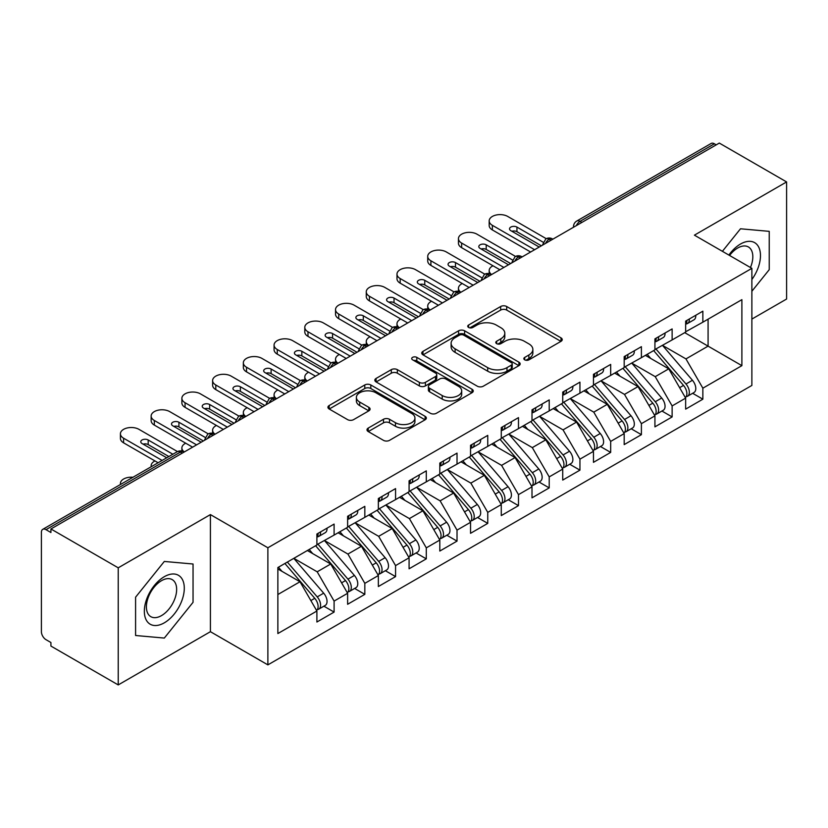<?xml version="1.0" encoding="UTF-8"?>
<svg xmlns="http://www.w3.org/2000/svg" width="828" height="828" viewBox="0 0 828 828"><rect width="100%" height="100%" fill="white"/><g stroke="black" fill="none" stroke-linecap="round" stroke-linejoin="round"><path stroke-width="1.24" d="M524.714 359.849A2.991 1.728 0 0 0 528.937 359.849L560.991 341.343A4.264 2.463 0 0 0 562.233 339.604A4.264 2.463 0 0 0 560.991 337.865L506.695 306.515A4.264 2.463 0 0 0 500.661 306.515L468.607 325.021A2.991 1.728 0 0 0 467.737 326.242A2.991 1.728 0 0 0 468.607 327.453A2.991 1.728 0 0 0 472.829 327.453L476.98 325.062A13.652 7.876 0 0 1 496.282 325.062L500.805 327.681A13.652 7.876 0 0 1 504.811 333.249A13.652 7.876 0 0 1 500.805 338.818L496.665 341.219A2.991 1.728 0 0 0 495.786 342.43A2.991 1.728 0 0 0 496.665 343.651A2.991 1.728 0 0 0 500.888 343.651L505.028 341.26A13.652 7.876 0 0 1 524.341 341.26L528.864 343.868A13.652 7.876 0 0 1 532.859 349.447A13.652 7.876 0 0 1 528.864 355.015L524.714 357.417A2.991 1.728 0 0 0 523.845 358.627A2.991 1.728 0 0 0 524.714 359.849L524.714 357.417M368.243 428.076A4.264 2.463 0 0 0 366.99 429.815A4.264 2.463 0 0 0 368.243 431.554L383.478 440.351A4.264 2.463 0 0 0 389.502 440.351L425.095 419.796A4.264 2.463 0 0 0 426.348 418.057A4.264 2.463 0 0 0 425.095 416.318L370.809 384.968A4.264 2.463 0 0 0 364.775 384.968L329.182 405.523A4.264 2.463 0 0 0 327.929 407.262A4.264 2.463 0 0 0 329.182 409.001L347.584 419.63A4.264 2.463 0 0 0 353.608 419.63L368.843 410.833A4.264 2.463 0 0 0 370.095 409.094A4.264 2.463 0 0 0 368.843 407.345L359.725 402.077A11.416 6.593 0 0 1 356.382 397.419A11.416 6.593 0 0 1 363.42 391.334A11.416 6.593 0 0 1 375.86 392.762L411.599 413.4A11.416 6.593 0 0 1 414.942 418.057A11.416 6.593 0 0 1 407.904 424.143A11.416 6.593 0 0 1 395.463 422.715L389.502 419.279A4.264 2.463 0 0 0 383.478 419.279L368.243 428.076L368.243 431.554M751.876 319.08L786.6 299.032L786.6 181.932L719.304 143.078L50.922 528.968L50.922 532.518L46.006 529.672A6.52 3.767 -120 0 0 42.745 529.351A6.52 3.767 -120 0 0 41.4 532.332L41.4 631.692A6.52 3.767 -120 0 0 46.006 639.671L50.922 642.518L50.922 646.068L118.228 684.922L210.416 631.692L267.879 664.874L267.879 547.774L210.416 514.592L118.228 567.822L50.922 528.968M786.6 181.932L694.413 235.162L751.876 268.344L267.879 547.774M477.28 386.19A4.264 2.463 0 0 0 483.314 386.19L518.908 365.645A4.264 2.463 0 0 0 520.16 363.896A4.264 2.463 0 0 0 518.908 362.157L464.611 330.807A4.264 2.463 0 0 0 458.577 330.807L422.984 351.362A4.264 2.463 0 0 0 421.742 353.101A4.264 2.463 0 0 0 422.984 354.839L477.28 386.19M413.772 360.49A2.991 1.728 0 0 1 416.805 360.915L416.805 357.365L472.001 389.232A4.264 2.463 0 0 1 473.254 390.982A4.264 2.463 0 0 1 472.001 392.72L436.408 413.265A4.264 2.463 0 0 1 430.374 413.265L376.088 381.925L376.088 378.437A4.264 2.463 0 0 0 374.836 380.176A4.264 2.463 0 0 0 376.088 381.925M376.088 378.437L391.313 369.65A4.264 2.463 0 0 1 397.347 369.65L419.372 382.36A4.264 2.463 0 0 0 425.406 382.36L435.507 376.523A4.264 2.463 0 0 0 436.76 374.784A4.264 2.463 0 0 0 435.507 373.045L412.582 359.807A2.991 1.728 0 0 1 411.702 358.586A2.991 1.728 0 0 1 413.555 356.992A2.991 1.728 0 0 1 416.805 357.365M267.879 664.874L751.876 385.434L751.876 268.344M684.725 332.649L741.888 365.655L741.888 299.653L702.858 322.185L702.858 311.183L685.656 321.119L685.656 332.121L672.129 339.925L672.129 328.923L654.927 338.859L654.927 349.861L641.4 357.665L641.4 346.673L624.188 356.609L624.188 367.601L610.671 375.415L610.671 364.413L593.459 374.349L593.459 385.351L579.942 393.155L579.942 382.153L562.73 392.089L562.73 403.091L549.212 410.895L549.212 399.893L532 409.829L532 420.831L518.483 428.635L518.483 417.633L501.271 427.569L501.271 438.571L487.754 446.375L487.754 435.383L470.542 445.309L470.542 456.311L457.025 464.125L457.025 453.123L439.813 463.059L439.813 474.051L426.296 481.865L426.296 470.863L409.084 480.799L409.084 491.801L395.567 499.605L395.567 488.603L378.355 498.539L378.355 509.541L364.827 517.345L364.827 506.343L347.625 516.279L347.625 527.281L334.098 535.085L334.098 524.083L316.896 534.019L316.896 545.021L277.866 567.553L277.866 633.555L316.896 611.023L299.995 581.753L277.866 568.971M741.888 365.655L702.858 388.187L685.957 358.907L662.607 345.431M692.643 393.29L702.858 399.189L702.858 388.187M702.858 399.189L685.656 409.125L685.656 398.123L672.129 405.927L655.227 376.657L631.878 363.171M661.914 411.03L672.129 416.929L672.129 405.927M672.129 416.929L654.927 426.865L654.927 415.863L641.4 423.667L624.498 394.397L601.149 380.911L630.977 415.759L624.529 419.486A8.694 5.02 60 0 1 627.883 427.745A8.694 5.02 60 0 1 626.082 431.719A8.694 5.02 60 0 1 624.674 432.123M631.184 428.769L641.4 434.669L641.4 423.667M641.4 434.669L624.188 444.605L624.188 433.603L610.671 441.407L593.769 412.137L570.42 398.651M600.455 446.52L610.671 452.409L610.671 441.407M610.671 452.409L593.459 462.345L593.459 451.343L579.942 459.157L563.04 429.877L539.68 416.391M569.726 464.26L579.942 470.149L579.942 459.157M579.942 470.149L562.73 480.085L562.73 469.093L549.212 476.897L532.311 447.617L508.951 434.141M538.997 481.999L549.212 487.899L549.212 476.897M549.212 487.899L532 497.835L532 486.833L518.483 494.637L501.582 465.367L478.222 451.881M508.268 499.739L518.483 505.639L518.483 494.637M518.483 505.639L501.271 515.575L501.271 504.573L487.754 512.377L470.853 483.107L447.493 469.621M477.539 517.479L487.754 523.379L487.754 512.377M487.754 523.379L470.542 533.315L470.542 522.313L457.025 530.117L440.123 500.847L416.763 487.361L446.602 522.209L440.144 525.935A8.694 5.02 60 0 1 443.497 534.195A8.694 5.02 60 0 1 441.697 538.169A8.694 5.02 60 0 1 440.289 538.573M446.809 535.219L457.025 541.119L457.025 530.117M457.025 541.119L439.813 551.055L439.813 540.053L426.296 547.867L409.394 518.587L386.034 505.101M416.08 552.969L426.296 558.859L426.296 547.867M426.296 558.859L409.084 568.795L409.084 557.793L395.567 565.607L378.665 536.327L355.305 522.841M385.351 570.709L395.567 576.609L395.567 565.607M395.567 576.609L378.355 586.534L378.355 575.543L364.827 583.347L347.926 554.067L324.576 540.591M354.622 588.449L364.827 594.349L364.827 583.347M364.827 594.349L347.625 604.285L347.625 593.283L334.098 601.087L317.196 571.817L293.847 558.331M323.893 606.189L334.098 612.089L334.098 601.087M334.098 612.089L316.896 622.025L316.896 611.023M316.896 544.669L334.098 535.085M277.866 594.525L299.995 581.753M347.625 526.929L364.827 517.345M317.196 571.817L330.724 564.003L307.364 550.527M347.625 593.283L330.724 564.003M378.355 509.189L395.567 499.605M347.926 554.067L361.453 546.263L338.093 532.777M378.355 575.543L361.453 546.263M409.084 491.439L426.296 481.865M378.665 536.327L392.182 528.523L368.822 515.037M409.084 557.793L392.182 528.523M439.813 473.699L457.025 464.125M409.394 518.587L422.911 510.783L399.551 497.297M439.813 540.053L422.911 510.783M470.542 455.959L487.754 446.375M440.123 500.847L453.64 493.043L430.291 479.557M470.542 522.313L453.64 493.043M501.271 438.219L518.483 428.635M470.853 483.107L484.37 475.303L461.02 461.817M501.271 504.573L484.37 475.303M532 420.479L549.212 410.895M501.582 465.367L515.099 457.553L491.749 444.077M532 486.833L515.099 457.553M562.73 402.729L579.942 393.155M532.311 447.617L545.828 439.813L522.478 426.327M562.73 469.093L545.828 439.813M593.459 384.989L610.671 375.415M563.04 429.877L576.557 422.073L553.207 408.587M593.459 451.343L576.557 422.073M624.188 367.249L641.4 357.665M593.769 412.137L607.286 404.333L583.937 390.847M624.188 433.603L607.286 404.333M654.927 349.509L672.129 339.925M624.498 394.397L638.026 386.593L614.666 373.107M654.927 415.863L638.026 386.593M716.23 144.859L714.388 143.793L580.014 221.366L581.867 222.432M576.329 225.63A6.52 3.767 120 0 1 580.014 221.366A6.52 3.767 60 0 0 576.754 221.045L711.128 143.472A6.52 3.767 60 0 1 714.388 143.793M685.656 331.769L702.858 322.185M685.957 358.907L708.085 346.135L708.085 319.173L741.888 299.653M655.227 376.657L668.755 368.843L645.395 355.367M685.656 398.123L668.755 368.843M118.228 567.822L118.228 684.922M740.501 228.787L722.399 251.319L740.501 228.787L769.233 231.354L740.501 228.787M769.233 269.669L769.233 231.354L769.233 269.669L751.876 291.259L769.233 269.669M210.416 631.692L210.416 514.592M193.048 602.318L193.048 564.013L164.317 561.446L135.585 597.185L135.585 635.5L164.317 638.067L193.048 602.318L164.317 638.067L135.585 635.5L135.585 597.185L164.317 561.446L193.048 564.013L193.048 602.318M550.982 240.265L549.13 239.199A6.52 3.767 -120 0 0 545.88 238.878A6.52 3.767 -120 0 0 545.797 238.919L542.764 244.436A6.52 3.767 0 0 0 542.837 244.964M520.253 258.005L518.4 256.939A6.52 3.767 -120 0 0 515.151 256.618A6.52 3.767 -120 0 0 515.068 256.659L512.035 262.176A6.52 3.767 0 0 0 512.108 262.704M489.514 275.745L487.671 274.679A6.52 3.767 -120 0 0 484.411 274.358A6.52 3.767 -120 0 0 484.339 274.41L481.306 279.916A6.52 3.767 0 0 0 481.378 280.454M458.784 293.485L456.942 292.429A6.52 3.767 -120 0 0 453.682 292.098A6.52 3.767 -120 0 0 453.609 292.149L450.577 297.656A6.52 3.767 0 0 0 450.639 298.194M428.055 311.235L426.213 310.169A6.52 3.767 -120 0 0 422.953 309.848A6.52 3.767 -120 0 0 422.88 309.889L419.848 315.396A6.52 3.767 0 0 0 419.91 315.934M397.326 328.975L395.484 327.909A6.52 3.767 -120 0 0 392.224 327.588A6.52 3.767 -120 0 0 392.151 327.629L389.119 333.135A6.52 3.767 0 0 0 389.181 333.674M366.597 346.715L364.755 345.649A6.52 3.767 -120 0 0 361.494 345.328A6.52 3.767 -120 0 0 361.422 345.369L358.389 350.886A6.52 3.767 0 0 0 358.452 351.414M335.868 364.455L334.026 363.389A6.52 3.767 -120 0 0 330.765 363.068A6.52 3.767 -120 0 0 330.693 363.109L327.66 368.626A6.52 3.767 0 0 0 327.722 369.153M305.139 382.194L303.296 381.128A6.52 3.767 -120 0 0 300.036 380.808A6.52 3.767 -120 0 0 299.964 380.859L296.931 386.365A6.52 3.767 0 0 0 296.993 386.904M274.41 399.934L272.567 398.879A6.52 3.767 -120 0 0 269.307 398.547A6.52 3.767 -120 0 0 269.235 398.599L266.202 404.105A6.52 3.767 0 0 0 266.264 404.644M243.68 417.685L241.838 416.619A6.52 3.767 -120 0 0 238.578 416.298A6.52 3.767 -120 0 0 238.505 416.339L235.473 421.845A6.52 3.767 0 0 0 235.535 422.383M212.951 435.424L211.109 434.358A6.52 3.767 -120 0 0 207.849 434.038A6.52 3.767 -120 0 0 207.766 434.079L204.733 439.585A6.52 3.767 0 0 0 204.806 440.123M525.904 360.273L528.864 358.565A13.652 7.876 0 0 0 532.859 352.997L532.859 349.447M504.811 333.249L504.811 336.799A13.652 7.876 0 0 1 500.805 342.368L497.856 344.075M560.929 341.384L506.695 310.065A4.264 2.463 0 0 0 500.661 310.065L469.807 327.878M518.856 365.676L464.611 334.357A4.264 2.463 0 0 0 458.577 334.357L423.046 354.881M511.362 365.117A2.991 1.728 0 0 0 512.242 363.896A2.991 1.728 0 0 0 511.362 362.674L463.711 335.164A2.991 1.728 0 0 0 459.488 335.164L455.11 337.689A13.652 7.876 0 0 0 451.115 343.258A13.652 7.876 0 0 0 455.11 348.836L487.692 367.642A13.652 7.876 0 0 0 506.995 367.642L511.362 365.117L511.362 368.667A2.991 1.728 0 0 0 512.242 367.446L512.242 363.896M451.115 343.258L451.115 346.808A13.652 7.876 0 0 0 455.11 352.386L455.11 348.836M511.362 368.667L506.995 371.192A13.652 7.876 0 0 1 487.692 371.192L455.11 352.386M376.14 381.956L391.313 373.19L391.313 369.65M436.76 374.784L436.76 378.334A4.264 2.463 0 0 1 435.507 380.073L425.406 385.91A4.264 2.463 0 0 1 419.372 385.91L397.347 373.19A4.264 2.463 0 0 0 391.313 373.19M416.805 360.915L471.95 392.751M442.214 395.546A11.416 6.593 0 0 0 454.655 396.974A11.416 6.593 0 0 0 461.693 390.888A11.416 6.593 0 0 0 458.35 386.231L445.764 378.965A4.264 2.463 0 0 0 439.73 378.965L429.628 384.792A4.264 2.463 0 0 0 428.376 386.541A4.264 2.463 0 0 0 429.628 388.28L442.214 395.546L442.214 399.096A11.416 6.593 0 0 0 454.655 400.524A11.416 6.593 0 0 0 461.693 394.438L461.693 390.888M428.376 386.541L428.376 390.081A4.264 2.463 0 0 0 429.628 391.83L429.628 388.28M442.214 399.096L429.628 391.83M414.942 418.057L414.942 421.607A11.416 6.593 0 0 1 407.904 427.693A11.416 6.593 0 0 1 395.463 426.265L389.502 422.829A4.264 2.463 0 0 0 383.478 422.829L368.294 431.585M356.382 397.419L356.382 400.969A11.416 6.593 0 0 0 359.725 405.627L359.725 402.077M368.791 410.864L359.725 405.627M425.043 419.837L370.809 388.518A4.264 2.463 0 0 0 364.775 388.518L329.233 409.032M656.107 349.178L685.988 383.995A8.694 5.02 60 0 1 689.341 392.255A8.694 5.02 60 0 1 687.54 396.239L693.988 392.513A8.694 5.02 -120 0 0 695.789 388.529A8.694 5.02 -120 0 0 692.436 380.269L662.566 345.452M687.54 396.239A8.694 5.02 60 0 1 686.133 396.643M653.654 350.596L683.524 385.413A8.694 5.02 60 0 1 686.878 393.683A8.694 5.02 60 0 1 685.305 397.512M493.002 265.778A10.867 6.272 0 0 0 489.182 270.559A10.867 6.272 0 0 0 491.635 274.523M650.746 358.452L647.196 354.322M685.656 324.504A8.694 5.02 -120 0 0 686.878 320.954A8.694 5.02 -120 0 0 686.867 320.426M686.133 323.914A8.694 5.02 -120 0 0 687.54 323.51A8.694 5.02 -120 0 0 689.341 319.536A8.694 5.02 -120 0 0 689.32 318.997M695.779 315.271A8.694 5.02 60 0 1 695.789 315.81A8.694 5.02 60 0 1 693.988 319.784L687.54 323.51M492.36 229.925A10.867 6.272 180 0 1 489.182 225.495L489.182 220.879A10.867 6.272 -0 0 0 492.36 225.319L492.36 229.925L530.624 252.012M546.242 238.681L507.73 216.45A10.867 6.272 -0 0 0 495.889 215.083A10.867 6.272 -0 0 0 489.182 220.879M511.859 231.25A4.347 2.505 180 0 1 516.941 231.705L541.377 245.812M534.619 249.714L492.36 225.319M539.225 247.054L510.804 230.639A4.347 2.505 180 0 1 509.53 228.87A4.347 2.505 180 0 1 512.211 226.551A4.347 2.505 180 0 1 516.941 227.089L543.158 242.221M625.378 366.918L655.259 401.735A8.694 5.02 60 0 1 658.612 410.005A8.694 5.02 60 0 1 656.811 413.979L663.259 410.253A8.694 5.02 -120 0 0 665.06 406.279A8.694 5.02 -120 0 0 661.707 398.02L631.836 363.192M656.811 413.979A8.694 5.02 60 0 1 655.403 414.383M622.925 368.336L652.795 403.164A8.694 5.02 60 0 1 656.149 411.423A8.694 5.02 60 0 1 654.575 415.263M462.272 283.528A10.867 6.272 0 0 0 458.453 288.299A10.867 6.272 0 0 0 460.896 292.274M620.017 376.191L616.467 372.062M626.082 431.719L632.53 427.993A8.694 5.02 -120 0 0 634.331 424.019A8.694 5.02 -120 0 0 630.977 415.759M592.196 386.076L622.066 420.903A8.694 5.02 60 0 1 625.419 429.163A8.694 5.02 60 0 1 623.846 433.003M431.543 301.268A10.867 6.272 0 0 0 427.724 306.039A10.867 6.272 0 0 0 430.167 310.014M589.277 393.931L585.738 389.802M594.649 384.658L624.529 419.486M563.92 402.398L593.79 437.225A8.694 5.02 60 0 1 597.154 445.485A8.694 5.02 60 0 1 595.353 449.459L601.801 445.733A8.694 5.02 -120 0 0 603.602 441.759A8.694 5.02 -120 0 0 600.248 433.499L570.378 398.672M595.353 449.459A8.694 5.02 60 0 1 593.945 449.863M561.467 403.826L591.337 438.643A8.694 5.02 60 0 1 594.69 446.903A8.694 5.02 60 0 1 593.117 450.742M400.814 319.008A10.867 6.272 0 0 0 396.985 323.779A10.867 6.272 0 0 0 399.438 327.753M558.548 411.671L555.008 407.542M533.191 420.148L563.061 454.965A8.694 5.02 60 0 1 566.424 463.225A8.694 5.02 60 0 1 564.624 467.209L571.072 463.483A8.694 5.02 -120 0 0 572.872 459.499A8.694 5.02 -120 0 0 569.519 451.239L539.649 416.422M564.624 467.209A8.694 5.02 60 0 1 563.216 467.603M530.738 421.566L560.608 456.383A8.694 5.02 60 0 1 563.961 464.643A8.694 5.02 60 0 1 562.388 468.482M370.085 336.748A10.867 6.272 0 0 0 366.255 341.529A10.867 6.272 0 0 0 368.708 345.493M527.819 429.421L524.279 425.292M654.927 342.243A8.694 5.02 -120 0 0 656.149 338.693A8.694 5.02 -120 0 0 656.138 338.166M655.403 341.654A8.694 5.02 -120 0 0 656.811 341.25A8.694 5.02 -120 0 0 658.612 337.275A8.694 5.02 -120 0 0 658.591 336.748M665.05 333.022A8.694 5.02 60 0 1 665.06 333.549A8.694 5.02 60 0 1 663.259 337.524L656.811 341.25M461.631 247.675A10.867 6.272 180 0 1 458.453 243.235L458.453 238.619A10.867 6.272 -0 0 0 461.631 243.059L461.631 247.675L499.895 269.762M515.513 256.421L477 234.189A10.867 6.272 -0 0 0 465.16 232.823A10.867 6.272 -0 0 0 458.453 238.619M481.13 248.99A4.347 2.505 180 0 1 486.212 249.445L510.648 263.552M503.879 267.454L461.631 243.059M508.495 264.794L480.074 248.379A4.347 2.505 180 0 1 478.801 246.609A4.347 2.505 180 0 1 481.482 244.291A4.347 2.505 180 0 1 486.212 244.829L512.418 259.961M624.188 359.983A8.694 5.02 -120 0 0 625.419 356.433A8.694 5.02 -120 0 0 625.409 355.905M624.674 359.393A8.694 5.02 -120 0 0 626.082 358.99A8.694 5.02 -120 0 0 627.883 355.015A8.694 5.02 -120 0 0 627.862 354.487M634.32 350.761A8.694 5.02 60 0 1 634.331 351.289A8.694 5.02 60 0 1 632.53 355.274L626.082 358.99M430.902 265.415A10.867 6.272 180 0 1 427.724 260.975L427.724 256.359A10.867 6.272 -0 0 0 430.902 260.799L430.902 265.415L469.155 287.502M484.784 274.161L446.271 251.929A10.867 6.272 -0 0 0 434.431 250.573A10.867 6.272 -0 0 0 427.724 256.359M450.401 266.74A4.347 2.505 180 0 1 455.483 267.185L479.919 281.292M473.15 285.194L430.902 260.799M477.766 282.534L449.335 266.119A4.347 2.505 180 0 1 448.062 264.349A4.347 2.505 180 0 1 450.753 262.031A4.347 2.505 180 0 1 455.483 262.569L481.689 277.701M593.459 377.723A8.694 5.02 -120 0 0 594.69 374.173A8.694 5.02 -120 0 0 594.68 373.645M593.945 377.144A8.694 5.02 -120 0 0 595.353 376.74A8.694 5.02 -120 0 0 597.154 372.755A8.694 5.02 -120 0 0 597.133 372.227M603.591 368.501A8.694 5.02 60 0 1 603.602 369.029A8.694 5.02 60 0 1 601.801 373.014L595.353 376.74M400.172 283.155A10.867 6.272 180 0 1 396.985 278.715L396.985 274.109A10.867 6.272 -0 0 0 400.172 278.539L400.172 283.155L438.426 305.242M454.054 291.901L415.532 269.669A10.867 6.272 -0 0 0 403.691 268.313A10.867 6.272 -0 0 0 396.985 274.109M419.672 284.48A4.347 2.505 180 0 1 424.754 284.925L449.19 299.032M442.421 302.934L400.172 278.539M447.037 300.274L418.606 283.859A4.347 2.505 180 0 1 417.333 282.089A4.347 2.505 180 0 1 420.024 279.771A4.347 2.505 180 0 1 424.754 280.319L450.96 295.451M562.73 395.463A8.694 5.02 -120 0 0 563.961 391.923A8.694 5.02 -120 0 0 563.94 391.385M563.216 394.884A8.694 5.02 -120 0 0 564.624 394.48A8.694 5.02 -120 0 0 566.424 390.495A8.694 5.02 -120 0 0 566.404 389.967M572.862 386.241A8.694 5.02 60 0 1 572.872 386.769A8.694 5.02 60 0 1 571.072 390.754L564.624 394.48M369.443 300.895A10.867 6.272 180 0 1 366.255 296.465L366.255 291.849A10.867 6.272 -0 0 0 369.443 296.279L369.443 300.895L407.697 322.982M423.315 309.651L384.803 287.409A10.867 6.272 -0 0 0 372.962 286.053A10.867 6.272 -0 0 0 366.255 291.849M388.943 302.22A4.347 2.505 180 0 1 394.024 302.675L418.45 316.772M411.692 320.674L369.443 296.279M416.308 318.014L387.877 301.609A4.347 2.505 180 0 1 386.604 299.829A4.347 2.505 180 0 1 389.295 297.511A4.347 2.505 180 0 1 394.024 298.059L420.231 313.191M751.876 279.502A28.245 16.312 120 0 0 759.566 249.218A28.245 16.312 120 0 0 740.501 244.032A28.245 16.312 120 0 0 728.878 255.065M750.447 267.516A21.383 12.348 120 0 0 748.398 246.961A21.383 12.348 120 0 0 737.707 248.017A21.383 12.348 120 0 0 729.571 255.459M164.317 622.822A28.245 16.312 120 0 0 184.292 588.222A28.245 16.312 120 0 0 164.317 576.692A28.245 16.312 120 0 0 144.341 611.292A28.245 16.312 120 0 0 164.317 622.822M161.522 615.597A21.383 12.348 120 0 0 175.495 596.75A21.383 12.348 120 0 0 172.214 579.621A21.383 12.348 120 0 0 161.522 580.676A21.383 12.348 120 0 0 147.55 599.524A21.383 12.348 120 0 0 150.82 616.663A21.383 12.348 120 0 0 161.522 615.597M502.461 437.888L532.332 472.705A8.694 5.02 60 0 1 535.695 480.964A8.694 5.02 60 0 1 533.894 484.949L540.342 481.223A8.694 5.02 -120 0 0 542.143 477.238A8.694 5.02 -120 0 0 538.79 468.979L508.92 434.162M533.894 484.949A8.694 5.02 60 0 1 532.487 485.353M500.008 439.306L529.879 474.123A8.694 5.02 60 0 1 533.232 482.382A8.694 5.02 60 0 1 531.648 486.222M339.356 354.487A10.867 6.272 0 0 0 335.526 359.269A10.867 6.272 0 0 0 337.979 363.233M497.09 447.161L493.55 443.032M532 413.213A8.694 5.02 -120 0 0 533.232 409.663A8.694 5.02 -120 0 0 533.211 409.125M532.487 412.623A8.694 5.02 -120 0 0 533.894 412.22A8.694 5.02 -120 0 0 535.695 408.245A8.694 5.02 -120 0 0 535.675 407.707M542.123 403.981A8.694 5.02 60 0 1 542.143 404.519A8.694 5.02 60 0 1 540.342 408.494L533.894 412.22M338.714 318.635A10.867 6.272 180 0 1 335.526 314.205L335.526 309.589A10.867 6.272 -0 0 0 338.714 314.029L338.714 318.635L376.968 340.722M392.586 327.391L354.074 305.149A10.867 6.272 -0 0 0 342.233 303.793A10.867 6.272 -0 0 0 335.526 309.589M358.214 319.96A4.347 2.505 180 0 1 363.295 320.415L387.721 334.512M380.963 338.424L338.714 314.029M385.579 335.754L357.147 319.349A4.347 2.505 180 0 1 355.874 317.569A4.347 2.505 180 0 1 358.555 315.251A4.347 2.505 180 0 1 363.295 315.799L389.502 330.931M471.732 455.628L501.602 490.445A8.694 5.02 60 0 1 504.956 498.715A8.694 5.02 60 0 1 503.165 502.689L509.613 498.963A8.694 5.02 -120 0 0 511.414 494.989A8.694 5.02 -120 0 0 508.061 486.719L478.191 451.902M503.165 502.689A8.694 5.02 60 0 1 501.758 503.093M469.269 457.046L499.149 491.873A8.694 5.02 60 0 1 502.503 500.133A8.694 5.02 60 0 1 500.919 503.962M308.627 372.227A10.867 6.272 0 0 0 304.797 377.009A10.867 6.272 0 0 0 307.25 380.973M466.361 464.901L462.821 460.772M501.271 430.953A8.694 5.02 -120 0 0 502.503 427.403A8.694 5.02 -120 0 0 502.482 426.875M501.758 430.363A8.694 5.02 -120 0 0 503.165 429.96A8.694 5.02 -120 0 0 504.956 425.985A8.694 5.02 -120 0 0 504.945 425.457M511.393 421.731A8.694 5.02 60 0 1 511.414 422.259A8.694 5.02 60 0 1 509.613 426.234L503.165 429.96M307.985 336.375A10.867 6.272 180 0 1 304.797 331.945L304.797 327.329A10.867 6.272 -0 0 0 307.985 331.769L307.985 336.375L346.239 358.472M361.857 345.131L323.344 322.899A10.867 6.272 -0 0 0 311.504 321.533A10.867 6.272 -0 0 0 304.797 327.329M327.484 337.7A4.347 2.505 180 0 1 332.566 338.155L356.992 352.262M350.234 356.164L307.985 331.769M354.839 353.504L326.418 337.089A4.347 2.505 180 0 1 325.145 335.319A4.347 2.505 180 0 1 327.826 333.001A4.347 2.505 180 0 1 332.566 333.539L358.772 348.671M441.003 473.368L470.873 508.195A8.694 5.02 60 0 1 474.227 516.455A8.694 5.02 60 0 1 472.426 520.429L478.884 516.703A8.694 5.02 -120 0 0 480.685 512.729A8.694 5.02 -120 0 0 477.332 504.469L447.451 469.642M472.426 520.429A8.694 5.02 60 0 1 471.029 520.833M438.54 474.786L468.42 509.613A8.694 5.02 60 0 1 471.774 517.873A8.694 5.02 60 0 1 470.19 521.712M277.887 389.978A10.867 6.272 0 0 0 274.068 394.749A10.867 6.272 0 0 0 276.521 398.723M435.631 482.641L432.092 478.512M470.542 448.693A8.694 5.02 -120 0 0 471.774 445.143A8.694 5.02 -120 0 0 471.753 444.615M471.029 448.103A8.694 5.02 -120 0 0 472.426 447.7A8.694 5.02 -120 0 0 474.227 443.725A8.694 5.02 -120 0 0 474.216 443.197M480.664 439.471A8.694 5.02 60 0 1 480.685 439.999A8.694 5.02 60 0 1 478.884 443.974L472.426 447.7M277.256 354.125A10.867 6.272 180 0 1 274.068 349.685L274.068 345.069A10.867 6.272 -0 0 0 277.256 349.509L277.256 354.125L315.509 376.212M331.128 362.871L292.615 340.639A10.867 6.272 -0 0 0 280.775 339.273A10.867 6.272 -0 0 0 274.068 345.069M296.755 355.45A4.347 2.505 180 0 1 301.837 355.895L326.263 370.002M319.504 373.904L277.256 349.509M324.11 371.244L295.689 354.829A4.347 2.505 180 0 1 294.416 353.059A4.347 2.505 180 0 1 297.097 350.741A4.347 2.505 180 0 1 301.837 351.279L328.043 366.411M441.697 538.169L448.155 534.443A8.694 5.02 -120 0 0 449.956 530.469A8.694 5.02 -120 0 0 446.602 522.209M407.811 492.525L437.691 527.353A8.694 5.02 60 0 1 441.045 535.612A8.694 5.02 60 0 1 439.461 539.452M247.158 407.718A10.867 6.272 0 0 0 243.339 412.489A10.867 6.272 0 0 0 245.792 416.463M404.902 500.381L401.363 496.251M410.274 491.107L440.144 525.935M439.813 466.433A8.694 5.02 -120 0 0 441.045 462.883A8.694 5.02 -120 0 0 441.024 462.355M440.289 465.843A8.694 5.02 -120 0 0 441.697 465.45A8.694 5.02 -120 0 0 443.497 461.465A8.694 5.02 -120 0 0 443.487 460.937M449.935 457.211A8.694 5.02 60 0 1 449.956 457.739A8.694 5.02 60 0 1 448.155 461.724L441.697 465.45M246.527 371.865A10.867 6.272 180 0 1 243.339 367.425L243.339 362.819A10.867 6.272 -0 0 0 246.527 367.249L246.527 371.865L284.78 393.952M300.398 380.611L261.886 358.379A10.867 6.272 -0 0 0 250.046 357.023A10.867 6.272 -0 0 0 243.339 362.819M266.026 373.19A4.347 2.505 180 0 1 271.108 373.635L295.534 387.742M288.775 391.644L246.527 367.249M293.381 388.984L264.96 372.569A4.347 2.505 180 0 1 263.687 370.799A4.347 2.505 180 0 1 266.368 368.481A4.347 2.505 180 0 1 271.108 369.029L297.314 384.151M379.545 508.847L409.415 543.675A8.694 5.02 60 0 1 412.768 551.934A8.694 5.02 60 0 1 410.967 555.909L417.426 552.193A8.694 5.02 -120 0 0 419.227 548.208A8.694 5.02 -120 0 0 415.873 539.949L385.993 505.121M410.967 555.909A8.694 5.02 60 0 1 409.56 556.312M377.082 510.276L406.952 545.093A8.694 5.02 60 0 1 410.315 553.352A8.694 5.02 60 0 1 408.732 557.192M216.429 425.457A10.867 6.272 0 0 0 212.61 430.239A10.867 6.272 0 0 0 215.063 434.203M374.173 518.121L370.633 514.002M409.084 484.173A8.694 5.02 -120 0 0 410.315 480.623A8.694 5.02 -120 0 0 410.295 480.095M409.56 483.593A8.694 5.02 -120 0 0 410.967 483.19A8.694 5.02 -120 0 0 412.768 479.205A8.694 5.02 -120 0 0 412.758 478.677M419.206 474.951A8.694 5.02 60 0 1 419.227 475.479A8.694 5.02 60 0 1 417.426 479.464L410.967 483.19M215.787 389.605A10.867 6.272 180 0 1 212.61 385.165L212.61 380.559A10.867 6.272 -0 0 0 215.787 384.989L215.787 389.605L254.051 411.692M269.669 398.361L231.157 376.119A10.867 6.272 -0 0 0 219.316 374.763A10.867 6.272 -0 0 0 212.61 380.559M235.297 390.93A4.347 2.505 180 0 1 240.379 391.375L264.805 405.482M258.046 409.384L215.787 384.989M262.652 406.724L234.231 390.319A4.347 2.505 180 0 1 232.958 388.539A4.347 2.505 180 0 1 235.638 386.221A4.347 2.505 180 0 1 240.379 386.769L266.585 401.901M348.816 526.598L378.686 561.415A8.694 5.02 60 0 1 382.039 569.674A8.694 5.02 60 0 1 380.238 573.659L386.697 569.933A8.694 5.02 -120 0 0 388.498 565.948A8.694 5.02 -120 0 0 385.134 557.689L355.264 522.872M380.238 573.659A8.694 5.02 60 0 1 378.831 574.063M346.352 528.016L376.222 562.833A8.694 5.02 60 0 1 379.586 571.092A8.694 5.02 60 0 1 378.003 574.932M185.7 443.197A10.867 6.272 0 0 0 181.881 447.979A10.867 6.272 0 0 0 184.333 451.943M343.444 535.871L339.904 531.742M378.355 501.913A8.694 5.02 -120 0 0 379.586 498.373A8.694 5.02 -120 0 0 379.566 497.835M378.831 501.333A8.694 5.02 -120 0 0 380.238 500.93A8.694 5.02 -120 0 0 382.039 496.945A8.694 5.02 -120 0 0 382.029 496.417M388.477 492.691A8.694 5.02 60 0 1 388.498 493.219A8.694 5.02 60 0 1 386.697 497.204L380.238 500.93M185.058 407.345A10.867 6.272 180 0 1 181.881 402.915L181.881 398.299A10.867 6.272 -0 0 0 185.058 402.729L185.058 407.345L223.322 429.432M238.94 416.101L200.428 393.859A10.867 6.272 -0 0 0 188.587 392.503A10.867 6.272 -0 0 0 181.881 398.299M204.568 408.67A4.347 2.505 180 0 1 209.65 409.125L234.076 423.222M227.317 427.124L185.058 402.729M231.923 424.464L203.502 408.059A4.347 2.505 180 0 1 202.229 406.279A4.347 2.505 180 0 1 204.909 403.96A4.347 2.505 180 0 1 209.65 404.509L235.856 419.641M318.087 544.338L347.957 579.155A8.694 5.02 60 0 1 351.31 587.414A8.694 5.02 60 0 1 349.509 591.399L355.968 587.673A8.694 5.02 -120 0 0 357.768 583.688A8.694 5.02 -120 0 0 354.405 575.429L324.535 540.612M349.509 591.399A8.694 5.02 60 0 1 348.102 591.803M315.623 545.755L345.493 580.573A8.694 5.02 60 0 1 348.857 588.843A8.694 5.02 60 0 1 347.274 592.672M154.971 460.937A10.867 6.272 0 0 0 151.151 465.719A10.867 6.272 0 0 0 151.286 466.692M312.715 553.611L309.175 549.481M347.625 519.663A8.694 5.02 -120 0 0 348.857 516.113A8.694 5.02 -120 0 0 348.836 515.585M348.102 519.073A8.694 5.02 -120 0 0 349.509 518.67A8.694 5.02 -120 0 0 351.31 514.695A8.694 5.02 -120 0 0 351.289 514.157M357.748 510.431A8.694 5.02 60 0 1 357.768 510.969A8.694 5.02 60 0 1 355.968 514.944L349.509 518.67M154.329 425.085A10.867 6.272 180 0 1 151.151 420.655L151.151 416.039A10.867 6.272 -0 0 0 154.329 420.479L154.329 425.085L192.593 447.172M208.211 433.841L169.699 411.609A10.867 6.272 -0 0 0 157.858 410.243A10.867 6.272 -0 0 0 151.151 416.039M173.839 426.41A4.347 2.505 180 0 1 178.92 426.865L203.346 440.962M196.588 444.874L154.329 420.479M201.194 442.204L172.773 425.799A4.347 2.505 180 0 1 171.499 424.019A4.347 2.505 180 0 1 174.18 421.711A4.347 2.505 180 0 1 178.92 422.249L205.127 437.381M287.357 562.077L317.227 596.895A8.694 5.02 60 0 1 320.581 605.164A8.694 5.02 60 0 1 318.78 609.139L325.238 605.413A8.694 5.02 -120 0 0 327.039 601.438A8.694 5.02 -120 0 0 323.676 593.169L293.805 558.351M318.78 609.139A8.694 5.02 60 0 1 317.372 609.543M284.894 563.495L314.764 598.323A8.694 5.02 60 0 1 318.118 606.582A8.694 5.02 60 0 1 316.544 610.412M132.977 477.259A10.867 6.272 0 0 0 120.422 483.459A10.867 6.272 0 0 0 120.557 484.432M281.986 571.351L278.446 567.221M316.896 537.403A8.694 5.02 -120 0 0 318.118 533.853A8.694 5.02 -120 0 0 318.107 533.325M317.372 536.813A8.694 5.02 -120 0 0 318.78 536.409A8.694 5.02 -120 0 0 320.581 532.435A8.694 5.02 -120 0 0 320.56 531.907M327.019 528.181A8.694 5.02 60 0 1 327.039 528.709A8.694 5.02 60 0 1 325.238 532.683L318.78 536.409M123.6 442.835A10.867 6.272 180 0 1 120.422 438.395L120.422 433.779A10.867 6.272 -0 0 0 123.6 438.219L123.6 442.835L158.107 462.748M177.482 451.581L138.969 429.349A10.867 6.272 -0 0 0 127.129 427.983A10.867 6.272 -0 0 0 120.422 433.779M143.099 444.15A4.347 2.505 180 0 1 148.191 444.605L168.86 456.538M162.102 460.44L123.6 438.219M166.707 457.78L142.043 443.539A4.347 2.505 180 0 1 140.77 441.769A4.347 2.505 180 0 1 143.451 439.451A4.347 2.505 180 0 1 148.191 439.989L172.855 454.23M182.222 453.164L180.38 452.098L46.006 529.672M184.126 452.057L183.64 451.777A6.52 3.767 120 0 0 180.38 452.098A6.52 3.767 -120 0 0 177.12 451.777L42.745 529.351M552.887 239.157L552.39 238.878A6.52 3.767 120 0 0 549.13 239.199A6.52 3.767 120 0 0 545.6 243.37M573.504 227.265L573.504 226.686A6.52 3.767 0 0 0 573.566 227.224M522.157 256.908L521.661 256.618A6.52 3.767 120 0 0 518.4 256.939A6.52 3.767 120 0 0 514.871 261.11M491.428 274.648L490.932 274.358A6.52 3.767 120 0 0 487.671 274.679A6.52 3.767 120 0 0 484.142 278.85M460.699 292.387L460.202 292.098A6.52 3.767 120 0 0 456.942 292.429A6.52 3.767 120 0 0 453.413 296.59M429.97 310.127L429.473 309.848A6.52 3.767 120 0 0 426.213 310.169A6.52 3.767 120 0 0 422.684 314.34M399.241 327.867L398.744 327.588A6.52 3.767 120 0 0 395.484 327.909A6.52 3.767 120 0 0 391.954 332.08M368.512 345.607L368.015 345.328A6.52 3.767 120 0 0 364.755 345.649A6.52 3.767 120 0 0 361.215 349.82M337.783 363.357L337.286 363.068A6.52 3.767 120 0 0 334.026 363.389A6.52 3.767 120 0 0 330.486 367.56M307.053 381.097L306.557 380.808A6.52 3.767 120 0 0 303.296 381.128A6.52 3.767 120 0 0 299.757 385.299M276.314 398.837L275.827 398.547A6.52 3.767 120 0 0 272.567 398.879A6.52 3.767 120 0 0 269.028 403.05M245.585 416.577L245.098 416.298A6.52 3.767 120 0 0 241.838 416.619A6.52 3.767 120 0 0 238.298 420.79M214.856 434.317L214.369 434.038A6.52 3.767 120 0 0 211.109 434.358A6.52 3.767 120 0 0 207.569 438.529M528.864 358.565L528.864 355.015M496.665 343.651L496.665 341.219M500.805 342.368L500.805 338.818M468.607 327.453L468.607 325.021M500.661 310.065L500.661 306.515M506.695 310.065L506.695 306.515M560.991 341.343L560.991 337.865M422.984 354.839L422.984 351.362M458.577 334.357L458.577 330.807M464.611 334.357L464.611 330.807M518.908 365.645L518.908 362.157M487.692 371.192L487.692 367.642M506.995 371.192L506.995 367.642M397.347 373.19L397.347 369.65M419.372 385.91L419.372 382.36M425.406 385.91L425.406 382.36M435.507 380.073L435.507 376.523M472.001 392.72L472.001 389.232M383.478 422.829L383.478 419.279M389.502 422.829L389.502 419.279M395.463 426.265L395.463 422.715M368.843 410.833L368.843 407.345M329.182 409.001L329.182 405.523M364.775 388.518L364.775 384.968M370.809 388.518L370.809 384.968M425.095 419.796L425.095 416.318M683.524 385.413L679.622 387.67M692.436 380.269L685.988 383.995M516.941 227.089L516.941 231.705M652.795 403.164L648.893 405.409M661.707 398.02L655.259 401.735M622.066 420.903L618.164 423.16M591.337 438.643L587.435 440.9M600.248 433.499L593.79 437.225M560.608 456.383L556.695 458.64M569.519 451.239L563.061 454.965M486.212 244.829L486.212 249.445M455.483 262.569L455.483 267.185M424.754 280.319L424.754 284.925M394.024 298.059L394.024 302.675M529.879 474.123L525.966 476.379M538.79 468.979L532.332 472.705M363.295 315.799L363.295 320.415M499.149 491.873L495.237 494.119M508.061 486.719L501.602 490.445M332.566 333.539L332.566 338.155M468.42 509.613L464.508 511.87M477.332 504.469L470.873 508.195M301.837 351.279L301.837 355.895M437.691 527.353L433.779 529.609M271.108 369.029L271.108 373.635M406.952 545.093L403.05 547.349M415.873 539.949L409.415 543.675M240.379 386.769L240.379 391.375M376.222 562.833L372.321 565.089M385.134 557.689L378.686 561.415M209.65 404.509L209.65 409.125M345.493 580.573L341.591 582.829M354.405 575.429L347.957 579.155M178.92 422.249L178.92 426.865M314.764 598.323L310.862 600.569M323.676 593.169L317.227 596.895M148.191 439.989L148.191 444.605M552.39 238.878A6.52 6.52 0 0 0 545.88 238.878M576.754 221.045A6.52 6.52 0 0 0 573.504 226.686M521.661 256.618A6.52 6.52 0 0 0 515.151 256.618M542.764 244.436L542.764 245.005M490.932 274.358A6.52 6.52 0 0 0 484.411 274.358M512.035 262.176L512.035 262.745M460.202 292.098A6.52 6.52 0 0 0 453.682 292.098M481.306 279.916L481.306 280.485M429.473 309.848A6.52 6.52 0 0 0 422.953 309.848M450.577 297.656L450.577 298.225M398.744 327.588A6.52 6.52 0 0 0 392.224 327.588M419.848 315.396L419.848 315.975M368.015 345.328A6.52 6.52 0 0 0 361.494 345.328M389.119 333.135L389.119 333.715M337.286 363.068A6.52 6.52 0 0 0 330.765 363.068M358.389 350.886L358.389 351.455M306.557 380.808A6.52 6.52 0 0 0 300.036 380.808M327.66 368.626L327.66 369.195M275.827 398.547A6.52 6.52 0 0 0 269.307 398.547M296.931 386.365L296.931 386.935M245.098 416.298A6.52 6.52 0 0 0 238.578 416.298M266.202 404.105L266.202 404.675M214.369 434.038A6.52 6.52 0 0 0 207.849 434.038M235.473 421.845L235.473 422.425M183.64 451.777A6.52 6.52 0 0 0 177.12 451.777M204.733 439.585L204.733 440.165M489.182 273.664L489.182 270.559M458.453 291.404L458.453 288.299M427.724 309.144L427.724 306.039M396.985 326.884L396.985 323.779M366.255 344.624L366.255 341.529M335.526 362.374L335.526 359.269M304.797 380.114L304.797 377.009M274.068 397.854L274.068 394.749M243.339 415.594L243.339 412.489M212.61 433.334L212.61 430.239M181.881 451.084L181.881 447.979M151.151 466.764L151.151 465.719M120.422 484.515L120.422 483.459"/></g></svg>
